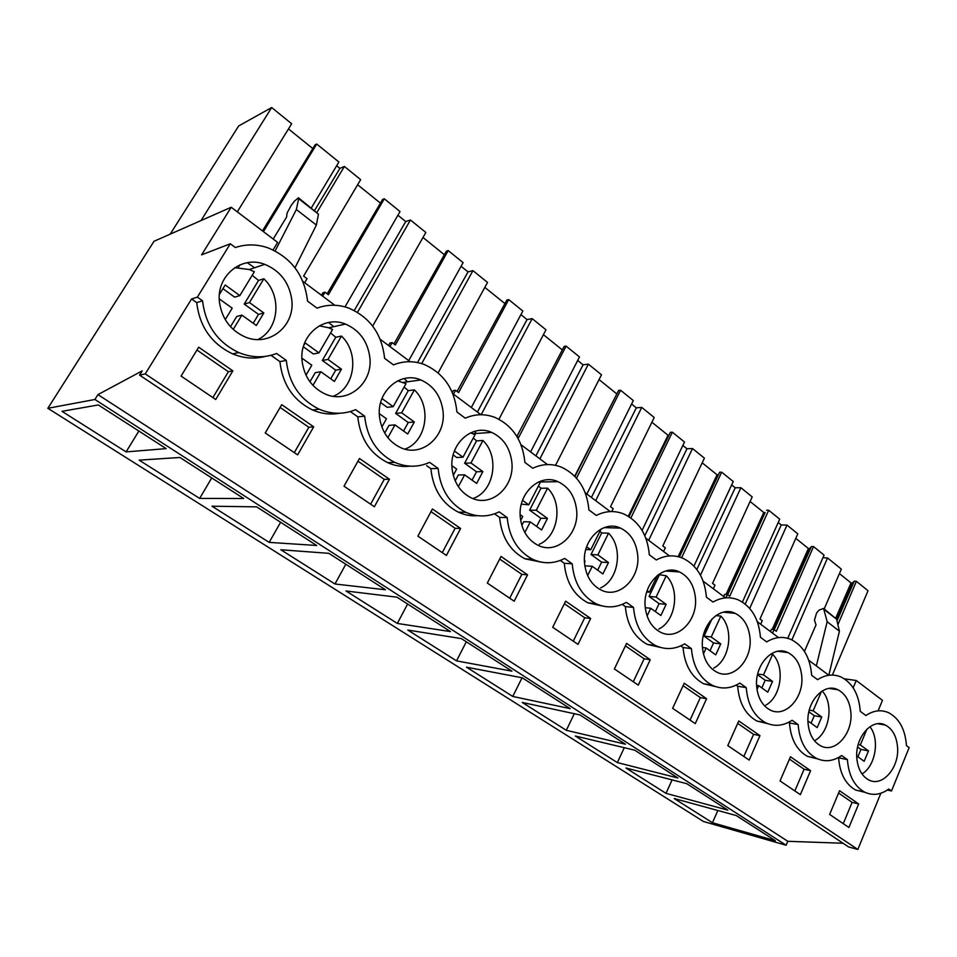 <?xml version="1.0" encoding="UTF-8"?>
<svg xmlns="http://www.w3.org/2000/svg" width="957" height="957" viewBox="0 0 957 957"><rect width="100%" height="100%" fill="white"/><g stroke="black" fill="none" stroke-linecap="round" stroke-linejoin="round"><path stroke-width="1.44" d="M230.302 243.772L197.369 297.125L191.579 298.979L145.249 373.9L139.566 375.132L142.21 370.873L97.937 394.619L94.899 399.488L47.85 408.292L154.029 241.272L231.223 207.25L201.592 254.849L230.302 243.772L235.362 247.528C245.961 243.999 256.739 244.059 267.673 247.731C291.239 257.433 304.529 275.221 307.544 301.108L317.018 308.13C327.461 304.302 338.024 304.278 348.719 308.082C369.976 317.281 381.939 334.029 384.606 358.313L393.483 364.892C403.698 360.801 413.986 360.681 424.358 364.545C443.677 373.254 454.539 389.068 456.92 411.977L465.258 418.173C475.174 413.843 485.139 413.615 495.152 417.491C512.832 425.733 522.737 440.71 524.891 462.434L532.738 468.26C542.344 463.738 551.974 463.403 561.603 467.243C577.861 475.043 586.964 489.278 588.914 509.949L596.319 515.44C605.59 510.763 614.861 510.32 624.12 514.1C639.132 521.493 647.53 535.047 649.313 554.785L656.299 559.977C665.259 555.156 674.171 554.593 683.059 558.314C696.983 565.312 704.759 578.267 706.398 597.156L713.013 602.061C721.626 597.12 730.203 596.462 738.732 600.087C751.688 606.738 758.925 619.131 760.432 637.254L766.689 641.908C774.991 636.86 783.221 636.106 791.391 639.647C803.497 645.963 810.244 657.83 811.644 675.271L817.577 679.685C825.568 674.553 833.475 673.716 841.311 677.137C852.639 683.154 858.955 694.555 860.259 711.35L865.894 715.537C873.585 710.345 881.182 709.412 888.694 712.75C899.329 718.468 905.25 729.437 906.458 745.647L909.15 747.644L891.493 790.984L888.754 789.035C880.667 794.896 872.569 795.901 864.458 792.049C854.326 786.247 848.644 775.433 847.412 759.619L841.67 755.528C833.224 761.353 824.755 762.262 816.261 758.255C805.507 752.154 799.466 740.921 798.15 724.569L792.085 720.262C783.281 726.04 774.428 726.841 765.516 722.667C754.08 716.255 747.644 704.567 746.233 687.628L739.833 683.083C730.634 688.801 721.375 689.495 712.032 685.152C699.83 678.393 692.964 666.216 691.433 648.643L684.686 643.834C675.08 649.48 665.378 650.054 655.581 645.544C642.53 638.403 635.173 625.699 633.522 607.432L626.38 602.36C616.344 607.898 606.188 608.341 595.912 603.676C581.904 596.127 573.997 582.837 572.214 563.817L564.654 558.433C554.175 563.864 543.54 564.163 532.762 559.331C517.677 551.34 509.148 537.415 507.21 517.57L499.183 511.851C488.249 517.139 477.124 517.294 465.808 512.306C449.503 503.837 440.28 489.218 438.15 468.44L429.621 462.363C418.233 467.483 406.605 467.483 394.739 462.363C377.034 453.367 367.01 437.959 364.665 416.151L355.573 409.68C343.73 414.596 331.601 414.429 319.183 409.213C299.864 399.655 288.894 383.374 286.299 360.394L276.597 353.492C264.323 358.157 251.703 357.846 238.736 352.559C217.514 342.391 205.456 325.141 202.561 300.809L196.723 302.627C199.606 326.732 211.581 343.814 232.659 353.887L238.736 352.559M328.646 322.473L333.766 326.684M404.153 378.565L407.467 381.807M474.54 431.368L476.371 433.461M540.442 481.215L540.992 481.945M878.095 710.848L882.474 700.357L856.264 680.511L844.337 678.812M853.166 687.82L856.264 680.511M302.819 281.31L334.818 305.271M380.192 339.257L410.194 361.722M452.769 393.614L480.952 414.728M521.003 444.718L547.524 464.588M585.253 492.843L610.267 511.576M645.867 538.241L669.493 555.933M703.144 581.138L725.49 597.874M757.346 621.739L778.519 637.601M808.725 660.222L828.822 675.271L839.409 631.213L836.597 619.215L823.929 608.736M231.223 207.25L277.65 242.408L273.092 249.921M247.253 262.732L254.622 267.757M47.85 408.292L703.479 821.513L786.128 845.246L94.899 399.488M126.097 451.895L166.171 448.618L98.32 404.943L61.966 411.331L126.097 451.895L138.861 431.033M570.169 708.635L512.785 696.457L466.478 667.173L522.235 677.795L570.169 708.635M456.525 660.868L511.923 671.156L461.346 638.594L407.814 630.065L456.525 660.868L466.31 641.8M617.325 762.573L677.915 777.993L634.706 750.18L575.336 736.017L617.325 762.573L624.287 747.692M566.317 730.311L625.411 744.199L579.942 714.939L522.247 702.438L566.317 730.311L574.32 713.719M269.18 542.38L211.987 506.205L256.655 506.851L316.671 545.478L269.18 542.38L280.604 522.271M199.666 498.418L243.7 498.513L179.94 457.482L139.148 460.138L199.666 498.418L211.724 477.938M397.334 623.438L450.448 631.584L396.988 597.18L346.015 590.983L397.334 623.438L407.622 604.023M334.974 583.997L280.832 549.761L328.873 553.337L385.468 589.763L334.974 583.997L345.8 564.235M665.988 793.353L727.846 810.124L686.743 783.675L625.926 768.004L665.988 793.353L672.101 779.907M712.451 822.733L674.183 798.533L736.244 815.543L775.397 840.736L712.451 822.733L717.858 810.495M97.937 394.619L787.814 841.299L786.128 845.246M843.045 843.249L787.814 841.299M139.566 375.132L848.572 846.921L857.843 849.457L880.847 793.245M145.249 373.9L857.843 849.457M817.625 758.889L807.517 756.413C796.798 750.348 790.769 739.199 789.453 722.954L798.15 724.569M788.592 722.332L789.453 722.954M767.813 723.683L756.915 721.04C745.503 714.664 739.091 703.06 737.68 686.241L746.233 687.628M736.148 685.152L737.68 686.241M715.465 686.576L703.598 683.753C691.433 677.03 684.578 664.948 683.059 647.506L691.433 648.643M680.786 645.891L683.059 647.506M660.426 647.422L647.339 644.42C634.324 637.326 627.002 624.706 625.352 606.582L633.522 607.432M622.253 604.393L625.352 606.582M602.527 606.032L587.909 602.838C573.949 595.338 566.077 582.155 564.295 563.29L572.214 563.817M560.288 560.443L564.295 563.29M541.614 562.202L525.022 558.828C509.997 550.897 501.528 537.092 499.59 517.402L507.21 517.57M494.542 513.825L499.59 517.402M477.543 515.691C470.976 516.194 464.6 515.022 458.391 512.186C442.17 503.777 432.995 489.278 430.877 468.679L438.15 468.44M426.643 465.676L430.877 468.679M410.206 466.167C402.55 467.1 395.038 465.927 387.705 462.662C370.096 453.738 360.131 438.473 357.798 416.857L364.665 416.151M350.322 411.558L357.798 416.857M339.544 413.245C330.464 414.907 321.48 413.819 312.58 409.991C293.38 400.516 282.494 384.403 279.911 361.626L286.299 360.394M270.998 355.298L279.911 361.626M265.52 356.363C254.658 359.258 243.7 358.432 232.659 353.887M191.579 298.979L196.723 302.627M865.068 792.348L855.606 790.027C845.498 784.25 839.827 773.507 838.595 757.8L847.412 759.619M232.862 370.873L215.72 399.5L181.076 376.089L198.685 347.212L232.862 370.873L228.376 371.723L196.963 350.035M527.558 574.81L501.025 556.448L487.316 583.076L514.172 601.223L527.558 574.81L521.828 574.344L509.71 598.209M810.579 770.672L800.363 794.657L780.039 780.924L790.47 756.76L810.579 770.672L804.107 769.237L789.453 759.116M706.589 698.706L684.231 683.226L672.639 708.336L695.261 723.624L706.589 698.706L700.333 697.593L683.095 685.691M759.966 735.646L738.768 720.968L727.787 745.611L749.199 760.085L759.966 735.646L753.59 734.354L743.828 756.449M313.705 426.81L297.639 454.874L265.233 432.971L281.717 404.679L313.705 426.81L308.836 427.277L280.114 407.443M460.616 528.479L446.417 555.431L417.886 536.147L432.432 508.98L460.616 528.479L455.125 528.288L431.009 511.636M590.66 618.485L565.647 601.163L552.703 627.266L578.016 644.384L590.66 618.485L584.727 617.767L573.267 641.166M650.246 659.708L638.283 685.116L614.37 668.955L626.608 643.355L650.246 659.708L644.133 658.787L625.411 645.855M858.668 803.94L848.931 827.494L829.635 814.443L839.552 790.721L858.668 803.94L852.101 802.373L838.583 793.042M389.463 479.242L359.473 458.487L344.006 486.204L374.378 506.743L389.463 479.242L384.259 479.361L370.61 504.183M197.369 297.125L202.561 300.809M291.741 299.457C295.51 325.99 268.977 347.678 244.753 336.792C230.446 330.177 222.036 318.741 219.512 302.52C215.78 276.166 241.475 255.052 264.742 264.347C280.162 270.771 289.17 282.471 291.741 299.457M808.091 723.707C805.71 702.318 823.786 682.15 837.913 689.758C845.366 693.693 849.672 701.158 850.833 712.128C853.201 733.337 835.114 753.901 820.616 745.802C813.45 741.819 809.275 734.462 808.091 723.707M756.712 686.947C754.212 665.031 773.053 644.707 787.922 652.578C795.877 656.717 800.471 664.481 801.727 675.881C804.215 697.617 785.338 718.36 770.05 709.938C762.418 705.752 757.968 698.084 756.712 686.947M511.804 461.872C515.022 486.527 491.527 507.988 471.322 497.903C460.389 492.388 453.989 482.735 452.123 468.966C448.893 444.275 472.04 423.341 491.599 432.385C503.179 437.816 509.914 447.649 511.804 461.872M443.007 411.103C446.405 436.38 421.881 457.936 400.445 447.541C388.554 441.679 381.58 431.511 379.534 417.025C376.149 391.76 400.193 370.742 420.901 379.953C433.557 385.695 440.926 396.078 443.007 411.103M637.661 554.773C640.556 578.207 619.023 599.417 601.032 590.002C591.653 585.086 586.186 576.341 584.607 563.781C581.689 540.238 603.054 519.495 620.519 528.12C630.364 532.977 636.082 541.853 637.661 554.773M695.368 597.371C698.132 620.22 677.52 641.286 660.497 632.206C651.777 627.553 646.681 619.203 645.221 607.157C642.458 584.177 662.938 563.565 679.482 571.939C688.621 576.533 693.909 585.014 695.368 597.371M749.977 637.685C752.597 659.959 732.871 680.87 716.757 672.125C708.611 667.711 703.85 659.72 702.498 648.152C699.866 625.711 719.52 605.231 735.191 613.353C743.697 617.72 748.625 625.83 749.977 637.685M856.862 758.614C854.601 737.715 871.935 717.702 885.381 725.071C892.367 728.815 896.41 735.981 897.499 746.568C899.759 767.275 882.426 787.671 868.633 779.859C861.898 776.079 857.962 768.997 856.862 758.614M520.345 517.797C517.282 493.68 539.533 472.83 558.003 481.682C568.661 486.814 574.846 496.145 576.569 509.686C579.631 533.719 557.13 555.06 538.073 545.311C527.965 540.095 522.055 530.932 520.345 517.797M302.161 361.662C298.596 335.835 323.502 314.757 345.453 324.064C359.389 330.141 367.5 341.135 369.797 357.069C373.374 382.979 347.846 404.608 325.057 393.949C312.054 387.717 304.422 376.95 302.161 361.662M887.33 790.051L891.493 790.984M239.86 264.91L238.712 266.788M273.212 239.059L286.586 217.048L287.112 212.992L291.299 205.217L294.421 201.161L298.452 197.8L298.668 198.709L296.359 209.523L275.149 250.937M298.668 198.709L318.442 214.177L298.632 197.943M318.442 214.177L316.372 225.062L294.995 267.781M804.43 651.37L816.034 624.897L814.455 620.172L816.524 613.138L819.108 610.076L823.57 608.449L827.171 621.703L816.333 665.916M311.372 207.896L338.886 162.008L316.719 144.04L315.116 144.794L262.457 230.912M288.488 128.932L312.807 148.562M170.19 234.154L238.676 125.953L271.668 107.543L291.682 123.752L237.288 211.856M271.668 107.543L201.054 220.553M837.889 624.706L856.383 581.306L868.023 590.732L832.363 675.068M836.633 619.323L852.4 583.028L854.242 581.162L836.992 620.89M852.4 583.028L851.024 582.933L835.772 617.983M839.421 573.578L851.024 582.933M791.894 639.874L827.542 557.943L841.347 569.116L824.192 608.939M822.924 557.716L827.542 557.943M787.755 638.319L824.061 555.108L813.546 546.591L776.33 631.285L774.093 629.598L771.402 629.335L770.421 631.524M772.538 633.115L774.093 629.598M773.555 629.55L809.766 548.588L811.428 546.507L774.237 629.706M809.766 548.588L808.39 548.528L772.191 629.419M795.793 538.36L808.39 548.528M760.683 624.239L762.251 620.71L759.978 619L797.803 533.839L787.001 525.094L749.702 608.413M778.208 522.486L781.259 524.95L787.001 525.094M781.259 524.95L745.204 604.058M742.417 602.061L779.704 519.173L768.698 510.26L729.712 596.259L727.356 594.488L724.712 594.297L723.683 596.522M725.837 597.85L765.133 512.545L727.679 594.728M765.133 512.545L763.782 512.533L726.04 594.393M750.097 501.492L763.782 512.533M713.3 588.746L714.939 585.158L712.558 583.363L752.202 496.898L740.885 487.723L700.476 575.181M731.674 484.888L735.239 487.771L740.885 487.723M735.239 487.771L696.828 569.463M693.957 566.066L733.229 481.527L721.698 472.172L681.635 557.728M719.64 472.22L679.362 556.986L719.64 472.22L721.698 472.172M718.384 474.792L717.056 474.816L678.13 556.663M702.187 462.817L717.056 474.816M663.572 551.507L665.306 547.859L662.794 545.98L704.4 458.164L692.521 448.534L648.679 540.346M682.855 445.448L686.97 448.773L692.521 448.534M686.97 448.773L644.815 535.669M642.075 530.369L684.494 442.026L672.376 432.217L630.89 517.94M672.376 432.217L670.367 432.337L628.988 516.648M668.955 435.208L668.046 435.256L628.282 516.218M651.896 422.228L668.046 435.256M611.738 511.54L613.15 508.681L610.518 506.696L654.217 417.503L641.74 407.395L595.673 500.643M631.584 404.021L636.321 407.849L641.74 407.395M636.321 407.849L591.402 497.449M586.856 494.051L633.307 400.552L620.579 390.241L576.521 478.165M620.579 390.241L618.617 390.444L574.966 476.466M616.966 393.686L574.714 476.215M599.046 379.57L616.571 393.722M539.88 458.87L588.364 364.138L601.486 374.773L555.527 465.353M577.681 360.466L583.076 364.832L588.364 364.138M583.076 364.832L535.872 455.855M530.609 451.919L579.487 356.949L566.101 346.099L518.574 437.612L516.804 436.284M566.101 346.099L564.187 346.386L516.924 436.38M543.432 334.687L562.321 349.939M481.156 414.728L532.176 318.621L545.992 329.806L498.944 419.238M520.919 314.614L527.056 319.566L532.176 318.621M527.056 319.566L477.376 412.048M471.311 407.503L522.833 311.037L508.717 299.613L458.618 392.573L455.58 390.289L453.283 390.6L452.278 392.442M453.498 394.164L455.58 390.289M508.717 299.613L506.863 299.996L457.099 391.425M484.828 287.387L504.913 303.596M421.69 363.624L472.961 270.64L487.532 282.435L438.139 372.859M461.083 266.273L468.021 271.884L472.961 270.64M468.021 271.884L417.515 362.547M408.735 360.633L463.104 262.649L448.211 250.578L395.325 345.01L392.119 342.606L389.918 343.049L388.53 345.501M389.906 346.53L392.119 342.606M448.211 250.578L446.429 251.081L393.949 343.982M422.994 237.48L444.371 254.741M357.499 312.317L410.457 219.99L425.841 232.455L372.668 326.086M397.921 215.241L405.732 221.557L410.457 219.99M405.732 221.557L354.269 310.499M344.998 306.898L400.038 211.557L384.307 198.805L328.383 294.72L324.997 292.172L322.916 292.758L321.444 295.258M322.653 296.168L324.997 292.172M384.307 198.805L382.609 199.427L327.186 293.811M357.643 184.749L380.431 203.135M304.685 282.71L307.053 278.69L303.596 276.095L360.657 179.641L344.388 166.458L316.994 212.298M336.649 165.74L339.914 168.372L344.388 166.458M339.914 168.372L314.602 210.432M316.719 144.04L263.45 231.654M512.785 696.457L522.067 677.759M212.885 397.586L228.376 371.723M499.686 559.055L521.828 574.344M794.836 790.925L804.107 769.237M690.057 720.107L700.333 697.593M737.691 723.384L753.59 734.354M294.301 452.613L308.836 427.277M442.278 552.632L455.125 528.288M564.379 603.723L584.727 617.767M633.295 681.743L644.133 658.787M843.273 823.666L852.101 802.373M357.966 461.202L384.259 479.361M827.171 621.703L839.409 631.213M296.359 209.523L316.372 225.062M856.383 581.306L854.242 581.162M768.698 510.26L766.605 510.237M813.546 546.591L811.428 546.507M257.828 339.556C279.025 329.591 282.291 296.12 263.845 278.762L249.466 302.556L263.833 312.963L256.344 325.476L241.882 315.104L233.221 329.435M219.416 294.409L225.194 284.983L239.848 295.593L254.347 271.74L249.31 269.539L234.764 267.661M263.845 278.762L258.522 280.437L252.181 275.305M225.254 319.626L232.216 308.166L219.273 298.895M241.882 315.104L236.69 316.516L230.505 326.732M258.522 280.437L244.226 304.063L258.522 314.386L253.21 323.227M222.921 288.691L234.668 297.16L239.848 295.593M249.466 302.556L244.226 304.063M263.833 312.963L258.522 314.386M333.287 396.282C355.071 387.729 359.7 353.229 341.482 336.063L327.976 359.425L341.458 369.187L334.412 381.448L320.858 371.735L312.963 385.396M303.68 345.597L305.235 342.941L318.968 352.894L332.569 329.483L328.777 327.796L319.303 325.823M341.482 336.063L335.751 337.271L330.56 332.94M306.001 375.204L311.791 365.227L301.934 358.169M320.858 371.735L315.236 372.68L309.96 381.795M335.751 337.271L322.318 360.454L335.728 370.144L330.739 378.816M303.333 346.757L313.346 353.982L318.968 352.894M327.976 359.425L322.318 360.454M341.458 369.187L335.728 370.144M404.943 449.132L405.11 449.06C426.69 441.356 432.05 406.581 414.369 389.87L401.665 412.79L414.333 421.965L407.706 434L394.966 424.872L387.86 437.696M381.963 398.531L393.195 406.665L405.995 383.685L397.657 380.85M414.369 389.87L408.28 390.647L404.117 387.071M381.855 427.013L386.461 418.759L379.331 413.651M394.966 424.872L388.973 425.398L384.714 433.078M408.28 390.647L395.636 413.4L408.244 422.504L403.555 431.021M380.647 402.574L387.214 407.323L393.195 406.665M401.665 412.79L395.636 413.4M414.333 421.965L408.244 422.504M472.949 498.585L474.182 498.083C494.506 490.175 499.59 456.322 482.938 440.483L470.964 462.985L482.89 471.61L476.646 483.429L464.647 474.828L458.355 486.646M454.419 450.998L462.997 457.207L475.055 434.657L470.533 432.851M482.938 440.483L476.55 440.878L473.272 437.983M453.283 475.366L456.645 469.086L451.919 465.7M464.647 474.828L458.343 474.983L455.197 480.869M476.55 440.878L464.623 463.224L476.502 471.789L472.064 480.151M453.163 454.946L456.692 457.494L462.997 457.207M470.964 462.985L464.623 463.224M482.89 471.61L476.502 471.789M539.269 544.282C558.445 536.207 563.254 503.215 547.56 488.178L536.243 510.26L547.488 518.407L541.59 529.999L530.286 521.888L524.843 532.535M522.522 500.32L528.731 504.817L540.119 482.687L538.564 481.981M547.56 488.178L540.908 488.237L538.432 485.977M520.692 520.441L522.737 516.481L520.165 514.639M530.286 521.888L523.706 521.721L521.828 525.369M540.908 488.237L529.64 510.165L540.849 518.263L536.662 526.458M521.338 504.172L528.731 504.817M536.243 510.26L529.64 510.165M547.488 518.407L540.849 518.263M600.697 587.873C618.832 579.667 623.39 547.5 608.556 533.205L597.862 554.881L608.485 562.572L602.898 573.949L592.227 566.293L587.646 575.588M608.556 533.205L601.69 532.965L599.907 531.279M584.5 562.381L585.086 561.185L584.428 560.706M586.653 546.77L590.756 549.749L601.02 529.042M592.227 566.293L585.409 565.838L584.99 566.7M601.69 532.965L591.031 554.498L601.618 562.142L597.658 570.193M590.756 549.749L585.816 549.485M597.862 554.881L591.031 554.498M608.485 562.572L601.618 562.142M658.775 629.084C675.941 620.77 680.271 589.392 666.228 575.779L656.095 597.06L666.144 604.346L660.856 615.507L650.76 608.269L647.088 615.985M666.228 575.779L658.464 574.559M647.171 590.601L649.384 592.204L657.447 575.336M650.76 608.269L645.269 607.707M659.182 575.265L649.073 596.414L659.098 603.652L655.342 611.547M649.384 592.204L646.729 591.964M656.095 597.06L649.073 596.414M666.144 604.346L659.098 603.652M713.755 668.106C730.024 659.708 734.151 629.084 720.848 616.093L711.23 636.991L720.753 643.894L715.74 654.863L706.17 647.997L703.455 653.906M715.896 615.578L720.848 616.093M704.352 632.015L704.878 632.386L710.058 621.177M706.17 647.997L702.45 647.506M711.96 618.976L704.053 636.118L713.551 642.972L709.986 650.736M704.878 632.386L704.256 632.314M711.23 636.991L704.053 636.118M720.753 643.894L713.551 642.972M765.887 705.106C781.343 696.636 785.278 666.73 772.646 654.325L763.507 674.852L772.55 681.408L767.777 692.174L758.698 685.667L757.011 689.459M770.768 654.086L772.646 654.325M758.698 685.667L756.604 685.332M757.525 674.733L765.205 680.271L761.82 687.892M763.507 674.852L757.705 673.991M772.55 681.408L765.205 680.271M814.467 740.79L815.388 740.24C829.898 731.806 833.81 703.084 822.171 691.002M821.489 691.433L813.139 710.8L821.728 717.02L817.194 727.595L808.569 721.411L808.019 722.679M808.569 721.411L807.971 721.303M808.88 711.805L814.275 715.704L811.058 723.193M813.139 710.8L809.275 710.142M821.728 717.02L814.275 715.704M862.006 773.938L862.46 773.639C875.727 765.468 879.89 738.936 869.913 726.722M866.958 729.102L860.331 744.977L868.501 750.898L864.171 761.282L856.742 755.958M857.616 746.998L860.953 749.415L857.879 756.772M860.331 744.977L858.202 744.57M868.501 750.898L860.953 749.415M824.444 609.717L836.597 619.215M807.517 756.413L816.261 758.255M756.915 721.04L765.516 722.667M703.598 683.753L712.032 685.152M647.339 644.42L655.581 645.544M587.909 602.838L595.912 603.676M525.022 558.828L532.762 559.331M458.391 512.186L465.808 512.306M387.705 462.662L394.739 462.363M312.58 409.991L319.183 409.213M855.606 790.027L864.458 792.049M249.31 269.539L264.742 264.347M829.169 688.43L837.913 689.758M777.814 651.274L787.922 652.578M472.949 433.7L491.599 432.385M403.16 382.405L420.901 379.953M604.178 527.63L620.519 528.12M665.665 571.006L679.482 571.939M723.42 612.181L735.191 613.353M877.76 723.743L885.381 725.071M538.588 481.993L558.003 481.682M328.777 327.796L345.453 324.064"/></g></svg>
